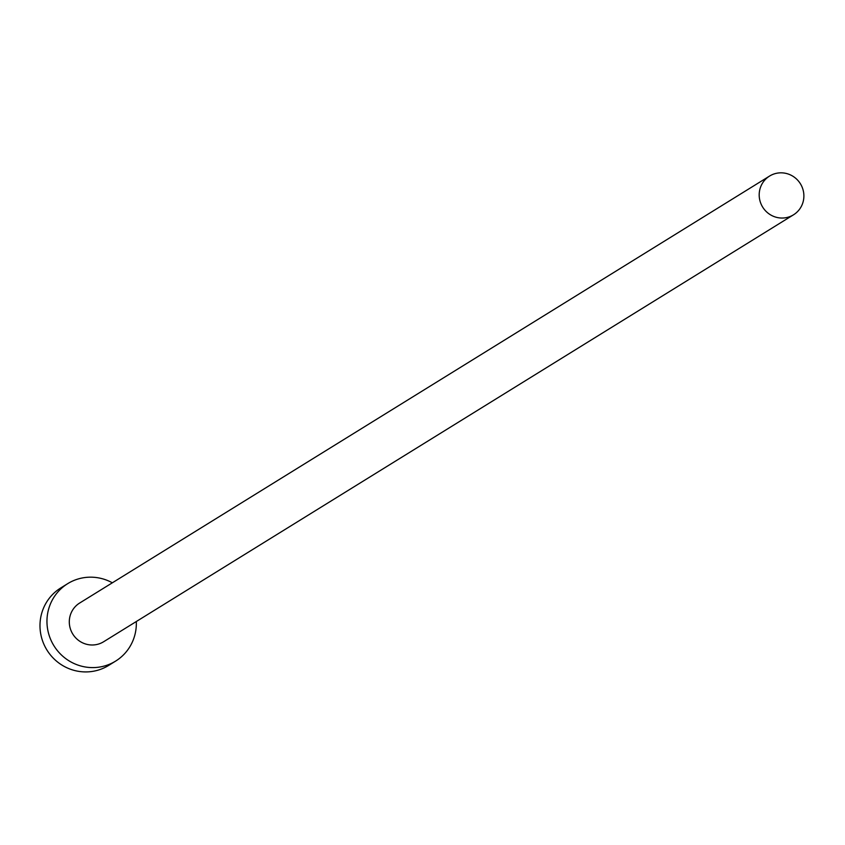 <?xml version="1.0" encoding="UTF-8"?>
<svg xmlns="http://www.w3.org/2000/svg" width="845" height="845" viewBox="0 0 845 845"><rect width="100%" height="100%" fill="white"/><g stroke="black" fill="none" stroke-linecap="round" stroke-linejoin="round"><path stroke-width="1.27" d="M802.75 188.826A22.773 22.181 58.2 0 0 769.552 176.077A22.773 22.181 58.2 0 0 760.32 202.039A22.773 22.181 58.2 0 0 793.518 214.799A22.773 22.181 58.2 0 0 802.75 188.826M769.552 176.077L79.673 603.024A22.773 22.181 58.2 0 0 70.431 628.997A22.773 22.181 58.2 0 0 103.629 641.746L793.518 214.799M112.343 582.807A45.535 44.373 58.2 0 0 67.684 583.663A45.535 44.373 58.2 0 0 49.221 635.598A45.535 44.373 58.2 0 0 115.617 661.107A45.535 44.373 58.2 0 0 136.309 621.529M67.684 583.663L60.713 587.983A45.535 44.373 58.2 0 0 42.25 639.918A45.535 44.373 58.2 0 0 108.646 665.427L115.617 661.107"/></g></svg>

